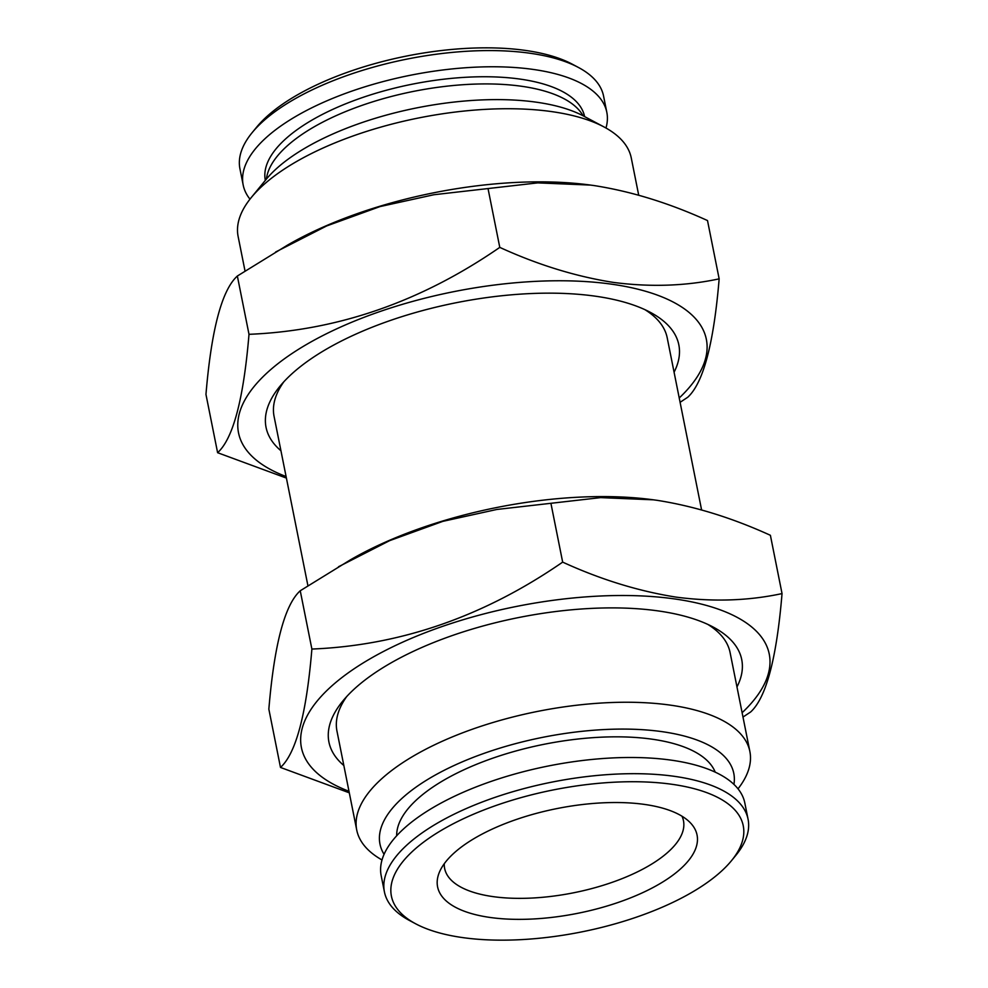 <?xml version="1.0" encoding="UTF-8"?>
<svg xmlns="http://www.w3.org/2000/svg" width="988" height="988" viewBox="0 0 988 988"><rect width="100%" height="100%" fill="white"/><g stroke="black" fill="none" stroke-linecap="round" stroke-linejoin="round"><path stroke-width="1.48" d="M583.093 115.781A162.872 65.714 168.7 0 0 521.96 86.327A162.872 65.714 168.7 0 0 358.051 106.778A162.872 65.714 168.7 0 0 266.402 179.063M681.992 816.212A121.771 49.141 -11.3 0 1 683.474 820.732A121.771 49.141 -11.3 0 1 660.231 858.387A121.771 49.141 -11.3 0 1 492.629 896.561A121.771 49.141 -11.3 0 1 444.637 868.452A121.771 49.141 -11.3 0 1 444.267 863.722M489.727 917.407A132.293 53.389 -11.3 0 1 439.203 872.688A132.293 53.389 -11.3 0 1 644.917 804.479A132.293 53.389 -11.3 0 1 690.118 822.547A132.293 53.389 -11.3 0 1 644.522 891.806A132.293 53.389 -11.3 0 1 489.727 917.407M672.544 784.373A179.408 72.396 -11.3 0 1 731.466 860.709A179.408 72.396 -11.3 0 1 462.1 937.513A179.408 72.396 -11.3 0 1 415.689 923.805A179.408 72.396 -11.3 0 1 449.021 826.005A179.408 72.396 -11.3 0 1 672.544 784.373M415.689 923.805L409.526 920.52A185.423 74.816 -11.3 0 1 384.418 891.88A185.423 74.816 -11.3 0 1 477.797 803.738A185.423 74.816 -11.3 0 1 675.002 776.42A185.423 74.816 -11.3 0 1 748.064 819.213A185.423 74.816 -11.3 0 1 735.899 855.299L731.466 860.709M384.418 891.88L381.183 875.689A185.423 74.816 -11.3 0 1 474.561 787.547A185.423 74.816 -11.3 0 1 671.766 760.229A185.423 74.816 -11.3 0 1 744.829 803.034L748.064 819.213M715.213 772.147A162.872 65.714 168.7 0 0 652.413 739.234A162.872 65.714 168.7 0 0 484.441 761.205A162.872 65.714 168.7 0 0 396.67 835.799M736.974 686.944A210.469 84.931 168.7 0 0 713.225 627.084A210.469 84.931 168.7 0 0 658.774 611.004A210.469 84.931 168.7 0 0 342.75 701.11A210.469 84.931 168.7 0 0 343.836 765.502M738.024 788.832A200.453 80.893 168.7 0 0 749.867 751.473L730.095 652.562A200.453 80.893 168.7 0 0 707.816 624.404M742.124 712.719A238.54 96.256 168.7 0 0 675.236 599.024A238.54 96.256 168.7 0 0 368.178 659.935A238.54 96.256 168.7 0 0 348.986 791.277M349.295 792.821L280.493 767.441C295.992 753.399 306.465 713.941 311.887 649.054C400.338 645.473 483.922 616.5 562.666 562.123C600.642 579.511 638.495 591.182 676.212 597.135C713.262 601.976 748.534 600.79 782.039 593.59C776.667 658.28 766.194 697.738 750.645 711.978L742.988 717.053M782.039 593.59L770.393 535.298C731.947 517.774 694.107 506.103 656.859 500.286L652.117 499.644A238.54 96.256 168.7 0 0 350.197 559.974L300.241 590.762C284.742 604.804 274.281 644.275 268.847 709.149L280.493 767.441M653.5 499.829L600.642 497.619L496.779 509.475L442.871 521.343L389.581 540.671L338.514 566.754M605.977 128.032A185.423 74.816 168.7 0 0 606.817 112.311L603.582 96.12A185.423 74.816 168.7 0 0 578.474 67.48L572.311 64.195A179.408 72.396 168.7 0 0 525.9 50.487A179.408 72.396 168.7 0 0 256.534 127.291L252.101 132.701A185.423 74.816 168.7 0 0 239.936 168.787L243.172 184.966A185.423 74.816 168.7 0 0 249.976 199.168M578.474 67.48A185.423 74.816 168.7 0 0 530.507 53.315A185.423 74.816 168.7 0 0 252.101 132.701M606.817 112.311A185.423 74.816 168.7 0 0 533.742 69.506A185.423 74.816 168.7 0 0 336.538 96.824A185.423 74.816 168.7 0 0 243.172 184.966M584.612 116.596A162.81 65.702 168.7 0 0 520.478 79.151A162.81 65.702 168.7 0 0 347.48 103.085A162.81 65.702 168.7 0 0 265.315 180.396M674.075 372.204A210.469 84.931 168.7 0 0 650.339 312.344A210.469 84.931 168.7 0 0 595.888 296.264A210.469 84.931 168.7 0 0 279.863 386.37A210.469 84.931 168.7 0 0 280.95 450.763M701.591 509.919L667.209 337.822A200.453 80.893 168.7 0 0 644.929 309.664M679.225 397.979A238.54 96.256 168.7 0 0 612.35 284.285A238.54 96.256 168.7 0 0 305.292 345.195A238.54 96.256 168.7 0 0 286.1 476.537M286.409 478.081L217.607 452.702C233.106 438.66 243.567 399.201 249.001 334.315C337.439 330.733 421.036 301.76 499.78 247.383C537.756 264.772 575.596 276.442 613.313 282.395C650.363 287.236 685.647 286.051 719.153 278.851C713.768 343.528 703.308 382.998 687.759 397.238L680.09 402.314M719.153 278.851L707.507 220.559C669.061 203.034 631.209 191.363 593.961 185.546L589.219 184.904A238.54 96.256 168.7 0 0 287.31 245.234L237.355 276.023C221.855 290.064 211.383 329.535 205.961 394.41L217.607 452.702M590.602 185.089L537.744 182.879L433.893 194.735L379.985 206.591L326.695 225.931L275.615 252.014M733.948 784.41A180.409 72.803 168.7 0 0 662.701 731.75A180.409 72.803 168.7 0 0 459.482 763.069A180.409 72.803 168.7 0 0 384.073 854.324M749.867 751.473A200.453 80.893 168.7 0 0 670.864 705.21A200.453 80.893 168.7 0 0 457.679 734.739A200.453 80.893 168.7 0 0 356.73 830.031A200.453 80.893 168.7 0 0 382.023 859.968M638.705 195.179L631.27 157.969A200.453 80.893 168.7 0 0 604.125 127.007L583.587 116.053A180.409 72.803 168.7 0 0 536.929 102.27A180.409 72.803 168.7 0 0 266.044 179.507L251.298 197.514A200.453 80.893 168.7 0 0 238.133 236.527L245.012 270.934M604.125 127.007A200.453 80.893 168.7 0 0 552.28 111.693A200.453 80.893 168.7 0 0 251.298 197.514M346.714 696.552A200.453 80.893 168.7 0 0 336.97 731.12L356.73 830.031M283.828 381.813A200.453 80.893 168.7 0 0 274.071 416.38L307.91 585.686M237.355 276.023L249.001 334.315M488.134 189.091L499.78 247.383M300.241 590.762L311.887 649.054M551.02 503.831L562.666 562.123"/></g></svg>
